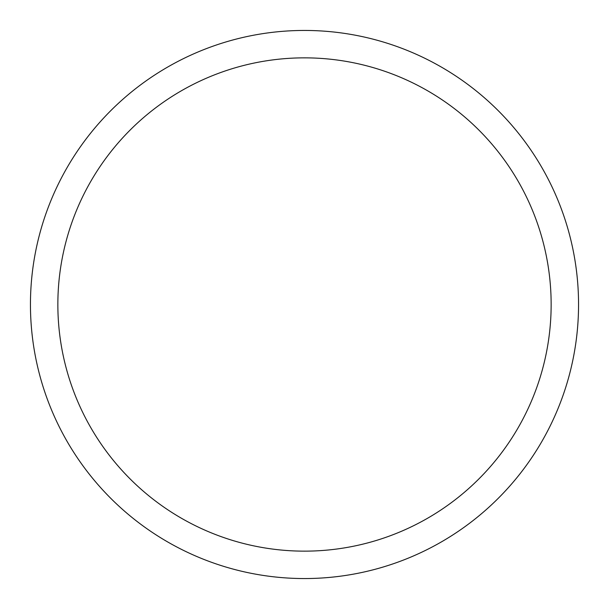<?xml version="1.0" encoding="UTF-8"?>
<svg xmlns="http://www.w3.org/2000/svg" width="609" height="609" viewBox="0 0 609 609"><rect width="100%" height="100%" fill="white"/><g stroke="black" fill="none" stroke-linecap="round" stroke-linejoin="round"><path stroke-width="0.91" d="M30.45 304.5A274.05 274.05 0 0 0 304.5 578.55A274.05 274.05 0 0 0 578.55 304.5A274.05 274.05 0 0 0 304.5 30.45A274.05 274.05 0 0 0 30.45 304.5M551.145 304.5A246.645 246.645 0 0 1 304.5 551.145A246.645 246.645 0 0 1 57.855 304.5A246.645 246.645 0 0 1 304.5 57.855A246.645 246.645 0 0 1 551.145 304.5"/></g></svg>
